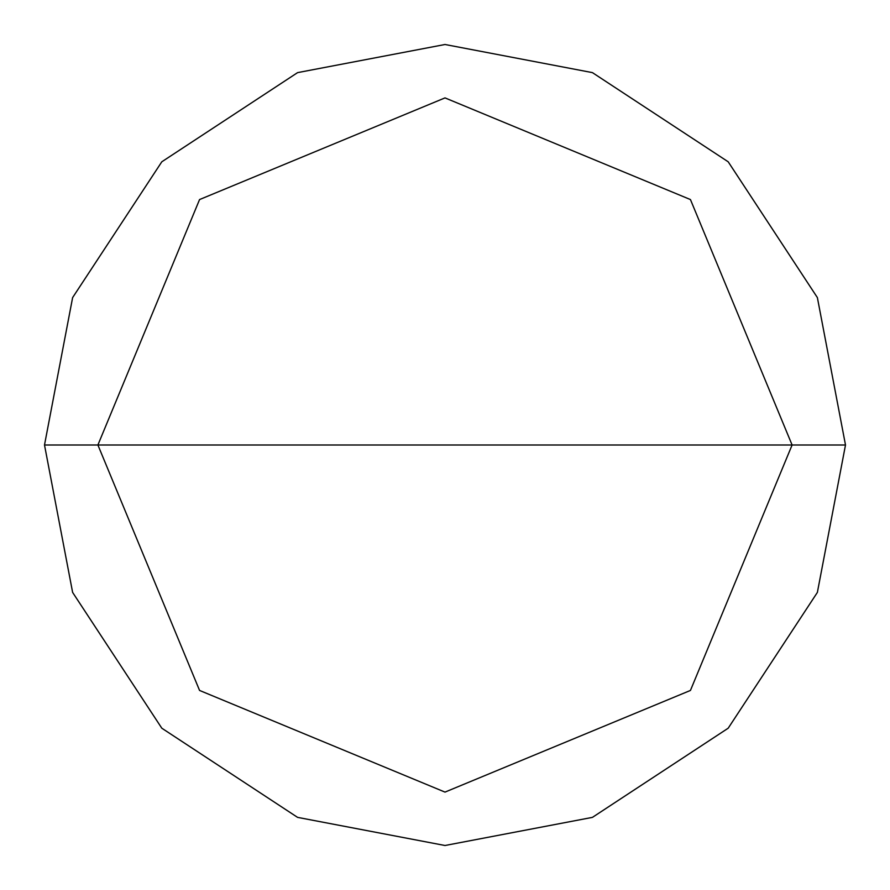 <?xml version="1.0" encoding="UTF-8"?>
<svg xmlns="http://www.w3.org/2000/svg" width="890" height="890" viewBox="0 0 890 890"><rect width="100%" height="100%" fill="white"/><g stroke="black" fill="none" stroke-linecap="round" stroke-linejoin="round"><path stroke-width="1.33" d="M792.1 445L690.44 690.44L445 792.1L199.56 690.44L97.9 445L792.1 445L690.44 199.56L445 97.9L199.56 199.56L97.9 445L44.5 445L72.624 297.583L161.802 161.802L297.583 72.624L445 44.5L592.417 72.624L728.198 161.802L817.376 297.583L845.5 445L817.376 297.583L728.198 161.802L592.417 72.624L445 44.5L297.583 72.624L161.802 161.802L72.624 297.583L44.5 445L72.624 592.417L161.802 728.198L297.583 817.376L445 845.5L592.417 817.376L728.198 728.198L817.376 592.417L845.5 445L97.9 445L199.56 199.56L445 97.9L690.44 199.56L792.1 445L845.5 445L817.376 592.417L728.198 728.198L592.417 817.376L445 845.5L297.583 817.376L161.802 728.198L72.624 592.417L44.5 445L97.9 445L199.56 690.44L445 792.1L690.44 690.44L792.1 445"/></g></svg>
